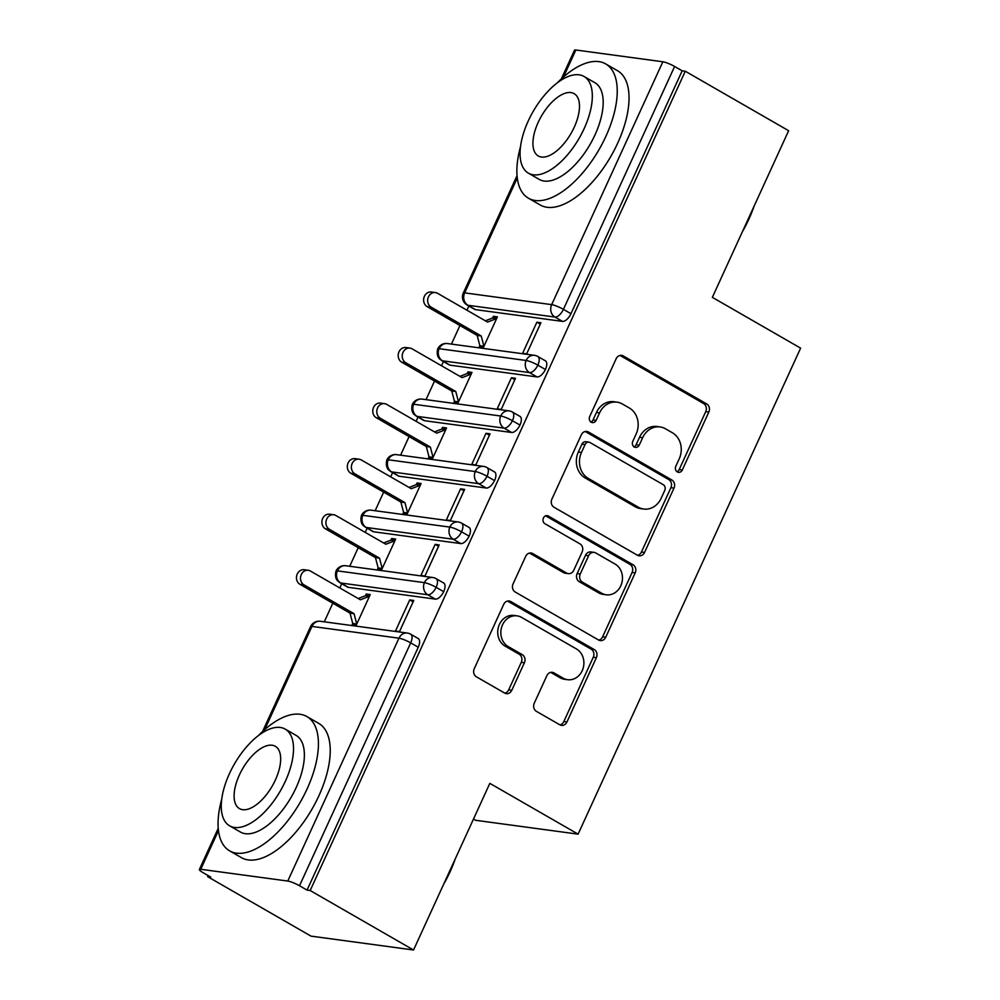 <?xml version="1.0" encoding="UTF-8"?>
<svg xmlns="http://www.w3.org/2000/svg" width="1000" height="1000" viewBox="0 0 1000 1000"><rect width="100%" height="100%" fill="white"/><g stroke="black" fill="none" stroke-linecap="round" stroke-linejoin="round"><path stroke-width="1.5" d="M677.312 471.938A4.263 3.675 97.7 0 0 682.3 469.988L708.825 412.05A6.088 5.25 97.7 0 0 706.688 403.938L623.288 355.95A6.088 5.25 97.7 0 0 621.613 355.375A6.088 5.25 97.7 0 0 616.163 358.738L589.637 416.675A4.263 3.675 97.7 0 0 596.125 420.4L599.562 412.9A19.462 16.788 97.7 0 1 617 402.15A19.462 16.788 97.7 0 1 622.375 403.988L629.325 407.987A19.462 16.788 97.7 0 1 636.163 433.963L632.725 441.463A4.263 3.675 97.7 0 0 639.212 445.188L642.65 437.7A19.462 16.788 97.7 0 1 660.088 426.938A19.462 16.788 97.7 0 1 665.462 428.775L672.412 432.775A19.462 16.788 97.7 0 1 679.25 458.75L675.812 466.25A4.263 3.675 97.7 0 0 677.312 471.938M676.988 471.725A4.263 3.675 97.7 0 0 679.2 469.562L705.725 411.637A6.088 5.25 97.7 0 0 703.587 403.512L620.188 355.538A6.088 5.25 97.7 0 0 620.025 355.45M590.812 422.137A4.263 3.675 97.7 0 0 593.025 419.988L596.45 412.488L599.562 412.9M633.9 446.938A4.263 3.675 97.7 0 0 636.112 444.775L639.538 437.275L642.65 437.7M534.263 703.213A6.088 5.25 97.7 0 0 536.388 711.338L559.788 724.788A6.088 5.25 97.7 0 0 561.475 725.375A6.088 5.25 97.7 0 0 566.925 722.013L596.375 657.675A6.088 5.25 97.7 0 0 594.237 649.55L510.838 601.575A6.088 5.25 97.7 0 0 509.162 601A6.088 5.25 97.7 0 0 503.713 604.362L474.263 668.688A6.088 5.25 97.7 0 0 476.4 676.812L504.663 693.075A6.088 5.25 97.7 0 0 506.337 693.65A6.088 5.25 97.7 0 0 511.788 690.288L524.388 662.75A6.088 5.25 97.7 0 0 522.25 654.638L508.237 646.575A16.275 14.038 97.7 0 1 501.575 627.413A16.275 14.038 97.7 0 1 517.1 615.862A16.275 14.038 97.7 0 1 521.587 617.4L576.5 648.988A16.275 14.038 97.7 0 1 583.162 668.15A16.275 14.038 97.7 0 1 567.638 679.7A16.275 14.038 97.7 0 1 563.138 678.162L553.987 672.9A6.088 5.25 97.7 0 0 552.312 672.312A6.088 5.25 97.7 0 0 546.862 675.675L534.263 703.213M685.275 71.237L310.175 890.525L413.537 950L489.837 783.363L578.1 834.15L800.612 348.137L712.35 297.35L788.637 130.712L685.275 71.237L682.163 70.825L674.613 66.475L563.413 309.35L570.962 313.688L682.163 70.825M637.425 555.237A6.088 5.25 97.7 0 0 639.1 555.812A6.088 5.25 97.7 0 0 644.55 552.45L674 488.113A6.088 5.25 97.7 0 0 671.862 480L588.475 432.013A6.088 5.25 97.7 0 0 586.788 431.438A6.088 5.25 97.7 0 0 581.337 434.8L551.888 499.137A6.088 5.25 97.7 0 0 554.025 507.25L637.425 555.237M635.188 572.888L605.737 637.225A6.088 5.25 97.7 0 1 600.288 640.588A6.088 5.25 97.7 0 1 598.6 640.013L515.212 592.025A6.088 5.25 97.7 0 1 513.075 583.913L525.675 556.375A6.088 5.25 97.7 0 1 531.125 553.013A6.088 5.25 97.7 0 1 532.812 553.6L566.625 573.05A6.088 5.25 97.7 0 0 568.312 573.625A6.088 5.25 97.7 0 0 573.763 570.262L582.125 552A6.088 5.25 97.7 0 0 579.987 543.888L544.775 523.625A4.263 3.675 97.7 0 1 548.263 515.988L633.05 564.775A6.088 5.25 97.7 0 1 635.188 572.888L632.087 572.475L602.625 636.812L605.737 637.225M473.475 819.087L475.55 820.275L578.1 834.15M561.337 78.913L574.487 50.2A9.3 1.562 24.6 0 1 575.85 50L662.862 61.775A9.3 1.562 24.6 0 1 674.613 66.475M310.175 890.525L307.062 890.1L299.513 885.763A9.3 1.562 -155.4 0 0 287.775 881.05L200.75 869.287A9.3 1.562 -155.4 0 0 199.387 869.488A9.3 1.562 -155.4 0 0 203.175 872.725L210.725 877.075L207.625 876.65L208.113 875.575M413.537 950L310.988 936.125L207.625 876.65M324.288 621.825L332.8 603.237M339.8 587.938L341.725 583.737M349.725 566.275L358.225 547.688M365.238 532.4L367.15 528.2M375.15 510.725L383.663 492.15M390.662 476.85L392.587 472.65M400.588 455.188L409.087 436.6M416.087 421.312L418.013 417.113M426.012 399.637L434.525 381.05M441.525 365.763L443.45 361.562M451.438 344.1L459.95 325.513M466.95 310.212L468.875 306.025M493.363 316.312L492.6 317.987L496.65 318.525L487.562 322.075L437.537 293.288A7.75 6.688 97.7 0 0 435.387 292.562A7.75 6.688 97.7 0 0 428 298.062A7.75 6.688 97.7 0 0 431.175 307.175L427.137 306.625L477.163 335.412L479.888 345.75L479.125 347.425L483.162 347.962L497.413 316.863L493.363 316.312L496.763 318.275M536.875 322.2L540.913 322.75L526.675 353.85L522.638 353.312L536.875 322.2L540.275 324.15M307.062 890.1L418.263 647.237L410.7 642.887L299.513 885.763M287.775 881.05L398.963 638.188A9.3 1.562 -155.4 0 1 410.7 642.887A9.3 4.438 119.9 0 0 410.675 634.2L418.237 638.55A9.3 4.438 119.9 0 1 418.263 647.237M570.962 313.688A9.3 4.438 119.9 0 1 562.487 321.388L475.475 309.625A9.3 4.438 119.9 0 1 474.65 309.35L467.1 305A9.3 4.438 -60.1 0 0 467.925 305.275L475.475 309.625M443.688 591.688L436.138 587.35A9.3 4.438 119.9 0 0 436.112 578.663L443.663 583A9.3 4.438 119.9 0 1 443.688 591.688A9.3 4.438 119.9 0 1 435.337 599.113L348.325 587.337A9.3 4.438 119.9 0 1 347.5 587.062L339.95 582.725A9.3 4.438 -60.1 0 0 340.775 583L348.325 587.337M365.45 595.7L369.487 596.25L360.412 599.8L310.375 571.013A7.75 6.688 97.7 0 0 308.238 570.275A7.75 6.688 97.7 0 0 300.85 575.775A7.75 6.688 97.7 0 0 304.025 584.9L299.988 584.35L350.012 613.138L352.738 623.475L351.975 625.15L356.012 625.688L370.25 594.587L366.213 594.038L365.45 595.7L358.212 598.538M395.487 631.025L399.525 631.575L413.762 600.475L409.725 599.925L395.487 631.025M469.113 536.15L461.562 531.8A9.3 4.438 119.9 0 0 461.538 523.112L469.087 527.463A9.3 4.438 119.9 0 1 469.113 536.15A9.3 4.438 119.9 0 1 460.775 543.575L373.75 531.8A9.3 4.438 119.9 0 1 372.938 531.525L365.375 527.175A9.3 4.438 -60.1 0 0 366.2 527.45L373.75 531.8M390.887 540.163L394.925 540.712L385.85 544.25L335.812 515.475A7.75 6.688 97.7 0 0 333.675 514.738A7.75 6.688 97.7 0 0 326.275 520.237A7.75 6.688 97.7 0 0 329.45 529.35L325.412 528.812L375.45 557.6L378.162 567.938L377.4 569.6L381.45 570.15L395.688 539.038L391.65 538.5L390.887 540.163L383.65 542.987M420.913 575.487L424.95 576.038L439.188 544.925L435.15 544.375L420.913 575.487M494.55 480.6L487 476.262A9.3 4.438 119.9 0 0 486.975 467.562L494.525 471.912A9.3 4.438 119.9 0 1 494.55 480.6A9.3 4.438 119.9 0 1 486.2 488.025L399.188 476.25A9.3 4.438 119.9 0 1 398.363 475.975L390.812 471.637A9.3 4.438 -60.1 0 0 391.637 471.912L399.188 476.25M416.312 484.613L420.35 485.163L411.275 488.713L361.238 459.925A7.75 6.688 97.7 0 0 359.1 459.188A7.75 6.688 97.7 0 0 351.712 464.688A7.75 6.688 97.7 0 0 354.888 473.812L350.838 473.263L400.875 502.05L403.6 512.388L402.837 514.05L406.875 514.6L421.112 483.5L417.075 482.95L416.312 484.613L409.075 487.45M446.337 519.938L450.387 520.487L464.625 489.387L460.588 488.837L446.337 519.938M519.975 425.062L512.425 420.712A9.3 4.438 119.9 0 0 512.4 412.025L519.95 416.375A9.3 4.438 119.9 0 1 519.975 425.062A9.3 4.438 119.9 0 1 511.637 432.475L424.613 420.712A9.3 4.438 119.9 0 1 423.787 420.438L416.238 416.087A9.3 4.438 -60.1 0 0 417.062 416.362L424.613 420.712M441.737 429.075L445.788 429.613L436.7 433.162L386.675 404.375A7.75 6.688 97.7 0 0 384.525 403.65A7.75 6.688 97.7 0 0 377.137 409.15A7.75 6.688 97.7 0 0 380.312 418.263L376.275 417.725L426.312 446.512L429.025 456.85L428.263 458.512L432.3 459.062L446.55 427.95L442.512 427.4L441.737 429.075L434.5 431.9M471.775 464.4L475.812 464.938L490.05 433.837L486.012 433.288L471.775 464.4M545.413 369.513L537.863 365.163A9.3 4.438 119.9 0 0 537.837 356.475L545.388 360.825A9.3 4.438 119.9 0 1 545.413 369.513A9.3 4.438 119.9 0 1 537.062 376.938L450.05 365.163A9.3 4.438 119.9 0 1 449.225 364.888L441.675 360.55A9.3 4.438 -60.1 0 0 442.488 360.812L450.05 365.163M467.175 373.525L471.213 374.075L462.137 377.625L412.1 348.837A7.75 6.688 97.7 0 0 409.963 348.1A7.75 6.688 97.7 0 0 402.575 353.6A7.75 6.688 97.7 0 0 405.75 362.725L401.7 362.175L451.737 390.962L454.462 401.3L453.7 402.962L457.738 403.512L471.975 372.413L467.938 371.863L467.175 373.525L459.938 376.362M497.2 408.85L501.238 409.4L515.487 378.288L511.438 377.75L497.2 408.85M447.425 343.55L534.438 355.325A9.3 8.012 97.7 0 0 526.112 360.462A9.3 8.012 97.7 0 0 529.5 372.587A9.3 4.438 119.9 0 0 537.863 365.163A9.3 1.562 -155.4 0 0 526.112 360.462L439.1 348.688A9.3 1.562 -155.4 0 0 437.725 348.9L437.725 348.9A9.3 9.3 0 0 1 447.425 343.55A9.3 8.012 97.7 0 0 439.1 348.688A9.3 8.012 97.7 0 0 442.488 360.812L529.5 372.587L537.062 376.938M467.938 371.863L471.337 373.812M511.438 377.75L514.837 379.7M442.512 427.4L445.9 429.363M486.012 433.288L489.412 435.25M417.075 482.95L420.475 484.9M460.588 488.837L463.975 490.788M391.65 538.5L395.037 540.45M435.15 544.375L438.55 546.337M366.213 594.038L369.613 595.988M409.725 599.925L413.113 601.875M422 399.1L509.012 410.875A9.3 8.012 97.7 0 0 500.688 416.012A9.3 8.012 97.7 0 0 504.075 428.137A9.3 4.438 119.9 0 0 512.425 420.712A9.3 1.562 -155.4 0 0 500.688 416.012L413.675 404.237A9.3 1.562 -155.4 0 0 412.3 404.438A9.3 1.562 -155.4 0 0 412.3 404.45A9.3 9.3 0 0 1 422 399.1A9.3 8.012 97.7 0 0 413.675 404.237A9.3 8.012 97.7 0 0 417.062 416.362L504.075 428.137L511.637 432.475M486.2 488.025L478.65 483.675A9.3 4.438 119.9 0 0 487 476.262A9.3 1.562 -155.4 0 0 475.25 471.55L388.237 459.775A9.3 1.562 -155.4 0 0 386.875 459.988A9.3 1.562 -155.4 0 0 386.863 459.988A9.3 9.3 0 0 1 396.562 454.637A9.3 8.012 97.7 0 0 388.237 459.775A9.3 8.012 97.7 0 0 391.625 471.9L391.637 471.912M460.775 543.575L453.225 539.225A9.3 4.438 119.9 0 0 461.562 531.8A9.3 1.562 -155.4 0 0 449.825 527.1L362.812 515.325A9.3 1.562 -155.4 0 0 361.438 515.525A9.3 1.562 -155.4 0 0 361.438 515.538C359.45 523.475 364.137 526.263 363.338 525.588L365.375 527.175M345.712 565.737L432.725 577.5A9.3 8.012 97.7 0 0 424.4 582.638A9.3 8.012 97.7 0 0 427.788 594.763A9.3 4.438 119.9 0 0 436.138 587.35A9.3 1.562 -155.4 0 0 424.4 582.638L337.375 570.875A9.3 1.562 -155.4 0 0 336.012 571.075A9.3 1.562 -155.4 0 0 336 571.087A9.3 9.3 0 0 1 345.712 565.737A9.3 8.012 97.7 0 0 337.375 570.875A9.3 8.012 97.7 0 0 340.775 583L427.788 594.763L435.337 599.113M660.088 426.938L656.975 426.512A19.462 16.788 97.7 0 0 639.538 437.275M617 402.15L613.888 401.725A19.462 16.788 97.7 0 0 596.45 412.488M637.587 555.325A6.088 5.25 97.7 0 0 641.438 552.025L670.9 487.688A6.088 5.25 97.7 0 0 668.763 479.575L585.363 431.587A6.088 5.25 97.7 0 0 585.2 431.5M664.775 490.375A4.263 3.675 97.7 0 0 663.275 484.7L590.075 442.575A4.263 3.675 97.7 0 0 585.087 444.525L581.462 452.438A19.462 16.788 97.7 0 0 588.3 478.413L638.337 507.2A19.462 16.788 97.7 0 0 643.713 509.038A19.462 16.788 97.7 0 0 661.15 498.288L664.775 490.375M588.9 442.175L585.788 441.75A4.263 3.675 97.7 0 0 581.975 444.113L585.087 444.525M643.713 509.038L640.612 508.625A19.462 16.788 97.7 0 1 635.237 506.775L585.2 477.987A19.462 16.788 97.7 0 1 578.35 452.013L581.975 444.113M598.775 640.1A6.088 5.25 97.7 0 0 602.625 636.812M568.312 573.625L565.2 573.212A6.088 5.25 97.7 0 1 563.525 572.638L529.7 553.175A6.088 5.25 97.7 0 0 529.538 553.088M545.513 515.775L629.95 564.35L633.05 564.775M601.725 593.25A16.275 14.038 97.7 0 0 606.225 594.788A16.275 14.038 97.7 0 0 621.75 583.237A16.275 14.038 97.7 0 0 615.075 564.075L595.737 552.95A6.088 5.25 97.7 0 0 594.05 552.375A6.088 5.25 97.7 0 0 588.612 555.737L580.25 574A6.088 5.25 97.7 0 0 582.388 582.112L601.725 593.25L598.612 592.825A16.275 14.038 97.7 0 0 603.112 594.362L606.225 594.788M594.05 552.375L590.95 551.95A6.088 5.25 97.7 0 0 585.5 555.312L588.612 555.737M598.612 592.825L579.275 581.7A6.088 5.25 97.7 0 1 577.137 573.575L585.5 555.312M632.087 572.475A6.088 5.25 97.7 0 0 629.95 564.35M567.638 679.7L564.525 679.275A16.275 14.038 97.7 0 1 560.037 677.738L550.887 672.475A6.088 5.25 97.7 0 0 550.725 672.387M517.1 615.862L513.987 615.438A16.275 14.038 97.7 0 0 498.462 627A16.275 14.038 97.7 0 0 505.138 646.15L508.237 646.575M504.825 693.162A6.088 5.25 97.7 0 0 508.675 689.862L521.287 662.337A6.088 5.25 97.7 0 0 519.15 654.212L505.138 646.15M559.95 724.887A6.088 5.25 97.7 0 0 563.812 721.587L593.263 657.25A6.088 5.25 97.7 0 0 591.125 649.137L507.738 601.15A6.088 5.25 97.7 0 0 507.575 601.062M427.137 306.625A7.75 6.688 -82.3 0 1 423.963 297.512A7.75 6.688 -82.3 0 1 431.35 292.013L435.387 292.562M431.175 307.175L481.213 335.962L483.925 346.3L479.888 345.75L483.288 347.713M492.6 317.987L485.363 320.812M477.163 335.412L481.213 335.962M401.7 362.175A7.75 6.688 -82.3 0 1 398.537 353.05A7.75 6.688 -82.3 0 1 405.925 347.55L409.963 348.1M405.75 362.725L455.775 391.512L458.5 401.85L454.462 401.3L457.85 403.25M451.737 390.962L455.775 391.512M376.275 417.725A7.75 6.688 -82.3 0 1 373.1 408.6A7.75 6.688 -82.3 0 1 380.487 403.1L384.525 403.65M380.312 418.263L430.35 447.05L433.062 457.388L429.025 456.85L432.425 458.8M426.312 446.512L430.35 447.05M350.838 473.263A7.75 6.688 -82.3 0 1 347.675 464.15A7.75 6.688 -82.3 0 1 355.062 458.65L359.1 459.188M354.888 473.812L404.913 502.6L407.638 512.938L403.6 512.388L406.987 514.338M400.875 502.05L404.913 502.6M325.412 528.812A7.75 6.688 -82.3 0 1 322.238 519.688A7.75 6.688 -82.3 0 1 329.625 514.188L333.675 514.738M329.45 529.35L379.487 558.138L382.212 568.475L378.162 567.938L381.562 569.888M375.45 557.6L379.487 558.138M754.087 206.175A75.6 36.087 119.9 0 1 748.938 219.013A75.6 36.087 119.9 0 1 742.425 231.663M520.513 146.688A77.463 36.975 -60.1 0 0 528.425 198.2A77.463 36.975 -60.1 0 0 605.9 136.312A77.463 36.975 -60.1 0 0 605.688 63.913A77.463 36.975 -60.1 0 0 557.175 82.963M528.425 198.2L540.225 204.988A77.463 36.975 -60.1 0 0 617.7 143.1A77.463 36.975 -60.1 0 0 617.487 70.7L605.688 63.913M584.012 76.463L594.875 82.713A55.775 26.625 119.9 0 1 595.025 134.838A55.775 26.625 119.9 0 1 539.237 179.4L528.387 173.15A55.775 26.625 -60.1 0 0 584.163 128.588A55.775 26.625 -60.1 0 0 584.012 76.463A55.775 26.625 -60.1 0 0 528.225 121.025A55.775 26.625 -60.1 0 0 528.387 173.15M538.175 122.375A35.938 17.15 -60.1 0 0 538.275 155.963A35.938 17.15 -60.1 0 0 574.225 127.25A35.938 17.15 -60.1 0 0 574.125 93.65A35.938 17.15 -60.1 0 0 538.175 122.375M455.288 858.825A75.6 36.087 119.9 0 1 450.125 871.663A75.6 36.087 119.9 0 1 443.612 884.312M221.7 799.338A77.463 36.975 -60.1 0 0 229.613 850.85A77.463 36.975 -60.1 0 0 307.087 788.962A77.463 36.975 -60.1 0 0 306.875 716.562A77.463 36.975 -60.1 0 0 258.375 735.612M229.613 850.85L241.412 857.638A77.463 36.975 -60.1 0 0 318.9 795.75A77.463 36.975 -60.1 0 0 318.675 723.35L306.875 716.562M285.212 729.112L296.062 735.362A55.775 26.625 119.9 0 1 296.212 787.487A55.775 26.625 119.9 0 1 240.438 832.05L229.575 825.8A55.775 26.625 -60.1 0 0 285.363 781.237A55.775 26.625 -60.1 0 0 285.212 729.112A55.775 26.625 -60.1 0 0 229.425 773.675A55.775 26.625 -60.1 0 0 229.575 825.8M239.363 775.025A35.938 17.15 -60.1 0 0 239.462 808.612A35.938 17.15 -60.1 0 0 275.413 779.9A35.938 17.15 -60.1 0 0 275.312 746.3A35.938 17.15 -60.1 0 0 239.363 775.025M299.988 584.35A7.75 6.688 -82.3 0 1 296.812 575.237A7.75 6.688 -82.3 0 1 304.2 569.738L308.238 570.275M304.025 584.9L354.05 613.688L356.775 624.025L352.738 623.475L356.138 625.438M350.012 613.138L354.05 613.688M679.2 469.562L682.3 469.988M593.025 419.988L596.125 420.4M636.112 444.775L639.212 445.188M575.85 50L563.513 76.95M517.275 177.95L464.663 292.875L551.675 304.637L662.862 61.775M562.487 321.388L554.938 317.05A9.3 8.012 97.7 0 1 551.675 304.637A9.3 1.562 24.6 0 1 563.413 309.35A9.3 4.438 119.9 0 1 554.938 317.05L467.925 305.275A9.3 8.012 97.7 0 1 464.663 292.875A9.3 1.562 24.6 0 0 463.288 293.075A9.3 9.3 0 0 0 467.1 305M320.275 621.275A9.3 9.3 0 0 0 310.575 626.613A9.3 1.562 -155.4 0 1 311.95 626.413A9.3 8.012 97.7 0 1 320.275 621.275L407.287 633.05A9.3 8.012 97.7 0 0 398.963 638.188L311.95 626.413L264.713 729.6M218.463 830.6L200.75 869.287M396.562 454.637L483.587 466.413A9.3 8.012 97.7 0 0 475.25 471.55A9.3 8.012 97.7 0 0 478.65 483.675L391.625 471.9M453.225 539.225L366.2 527.45A9.3 8.012 97.7 0 1 362.812 515.325A9.3 8.012 97.7 0 1 371.138 510.188A9.3 9.3 0 0 0 361.438 515.525M371.138 510.188L458.15 521.962A9.3 8.012 97.7 0 0 449.825 527.1A9.3 8.012 97.7 0 0 453.212 539.225M620.188 355.538L623.288 355.95M703.587 403.512L706.688 403.938M705.725 411.637L708.825 412.05M585.363 431.587L588.475 432.013M668.763 479.575L671.862 480M670.9 487.688L674 488.113M641.438 552.025L644.55 552.45M578.35 452.013L581.462 452.438M585.2 477.987L588.3 478.413M635.237 506.775L638.337 507.2M529.7 553.175L532.812 553.6M563.525 572.638L566.625 573.05M545.85 515.662L548.263 515.988M577.137 573.575L580.25 574M579.275 581.7L582.388 582.112M550.887 672.475L553.987 672.9M560.037 677.738L563.138 678.162M519.15 654.212L522.25 654.638M521.287 662.337L524.388 662.75M508.675 689.862L511.788 690.288M507.738 601.15L510.838 601.575M591.125 649.137L594.237 649.55M593.263 657.25L596.375 657.675M563.812 721.587L566.925 722.013M517.038 175.662L463.288 293.075M310.575 626.613L262.538 731.562M218.238 828.312L199.387 869.488M537.837 356.475A9.3 9.3 0 0 0 534.438 355.325M512.4 412.025A9.3 9.3 0 0 0 509.012 410.875M441.675 360.55L439.625 358.95C440.438 359.625 435.75 356.85 437.725 348.9M486.975 467.562A9.3 9.3 0 0 0 483.587 466.413M416.238 416.087L414.2 414.5C415 415.175 410.312 412.388 412.3 404.45M461.538 523.112A9.3 9.3 0 0 0 458.15 521.962M390.812 471.637L388.762 470.037C389.575 470.725 384.888 467.938 386.863 459.988M436.112 578.663A9.3 9.3 0 0 0 432.725 577.5M410.675 634.2A9.3 9.3 0 0 0 407.287 633.05M339.95 582.725L337.9 581.125C338.713 581.812 334.025 579.025 336 571.087"/></g></svg>
